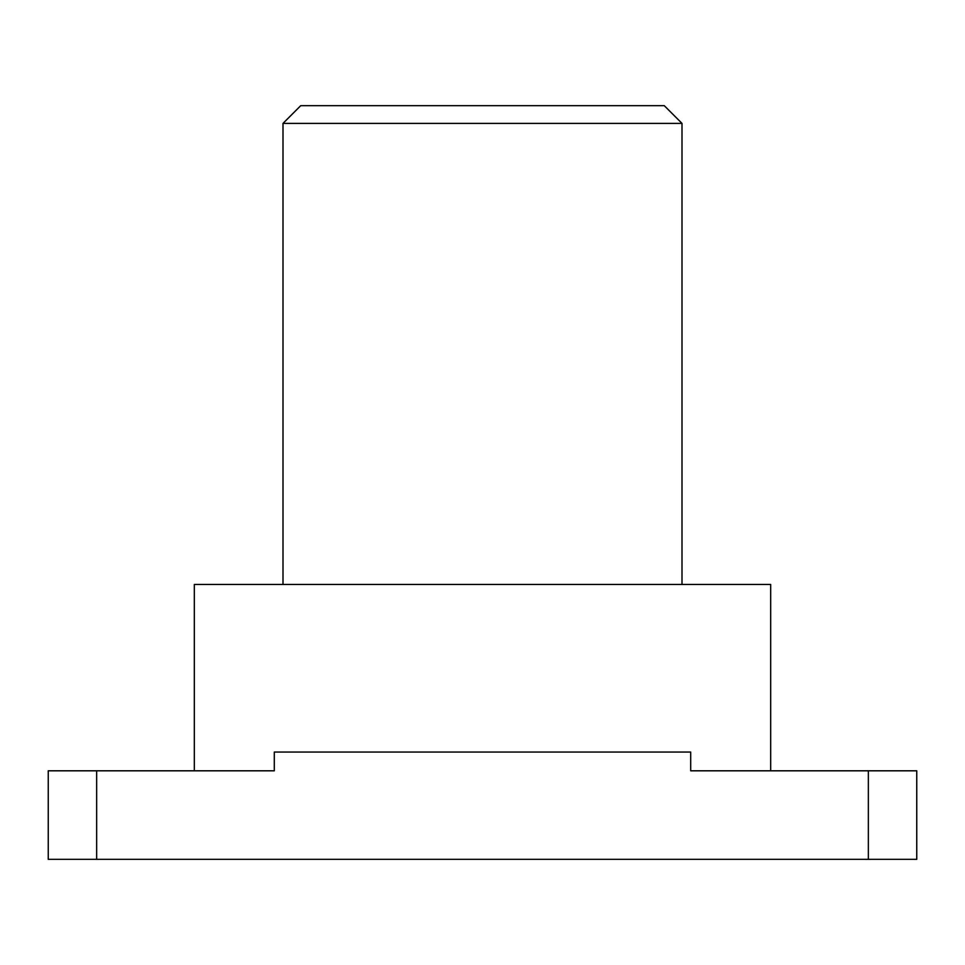 <?xml version="1.0" encoding="UTF-8"?>
<svg xmlns="http://www.w3.org/2000/svg" width="965" height="965" viewBox="0 0 965 965"><rect width="100%" height="100%" fill="white"/><g stroke="black" fill="none" stroke-linecap="round" stroke-linejoin="round"><path stroke-width="1.45" d="M194.327 770.806L194.327 584.464L770.673 584.464L770.673 770.806M96.657 859.332L916.75 859.332L916.75 770.806L690.699 770.806L690.699 752.049L274.301 752.049L274.301 770.806L96.657 770.806L96.657 859.332L48.25 859.332L48.25 770.806L96.657 770.806M282.998 123.399L300.73 105.668L664.27 105.668L682.002 123.399L282.998 123.399L282.998 584.464M868.343 859.332L868.343 770.806M682.002 584.464L682.002 123.399"/></g></svg>
